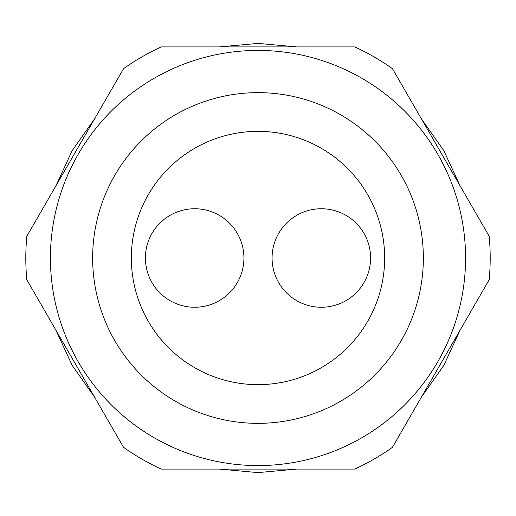 <?xml version="1.0" encoding="UTF-8"?>
<svg xmlns="http://www.w3.org/2000/svg" width="516" height="516" viewBox="0 0 516 516"><rect width="100%" height="100%" fill="white"/><g stroke="black" fill="none" stroke-linecap="round" stroke-linejoin="round"><path stroke-width="0.77" d="M370.585 258A49.252 49.252 0 0 0 321.326 208.748A49.252 49.252 0 0 0 272.074 258A49.252 49.252 0 0 0 321.326 307.252A49.252 49.252 0 0 0 370.585 258M145.415 258A49.252 49.252 0 0 0 194.674 307.252A49.252 49.252 0 0 0 243.926 258A49.252 49.252 0 0 0 194.674 208.748A49.252 49.252 0 0 0 145.415 258M26.826 279.769A232.2 232.2 0 0 1 26.826 236.231L123.556 68.68A232.2 232.2 0 0 1 161.263 46.911L354.737 46.911A232.2 232.2 0 0 1 392.444 68.68L489.174 236.231A232.2 232.2 0 0 1 489.174 279.769L392.444 447.32A232.2 232.2 0 0 1 354.737 469.089L161.263 469.089A232.2 232.2 0 0 1 123.556 447.32L26.826 279.769M131.348 258A126.652 126.652 0 0 0 258 384.652A126.652 126.652 0 0 0 384.652 258A126.652 126.652 0 0 0 258 131.348A126.652 126.652 0 0 0 131.348 258M50.426 258A207.574 207.574 0 0 1 258 50.426A207.574 207.574 0 0 1 465.574 258A207.574 207.574 0 0 1 258 465.574A207.574 207.574 0 0 1 50.426 258A207.574 207.574 0 0 0 258 465.574A207.574 207.574 0 0 0 465.574 258A207.574 207.574 0 0 1 258 465.574A207.574 207.574 0 0 1 50.426 258M477.1 300.686L428.699 384.523M423.352 258A165.352 165.352 0 0 0 258 92.648A165.352 165.352 0 0 0 92.648 258A165.352 165.352 0 0 0 258 423.352A165.352 165.352 0 0 0 423.352 258M55.838 185.973L72.143 150.698L94.538 118.938M219.3 46.911L258 43.389L296.7 46.911M421.462 118.938L443.857 150.691L460.162 185.973M55.838 330.027L72.143 365.302L94.538 397.062M219.3 469.089L258 472.611L296.7 469.089M421.456 397.062L443.857 365.302L460.162 330.027"/></g></svg>
